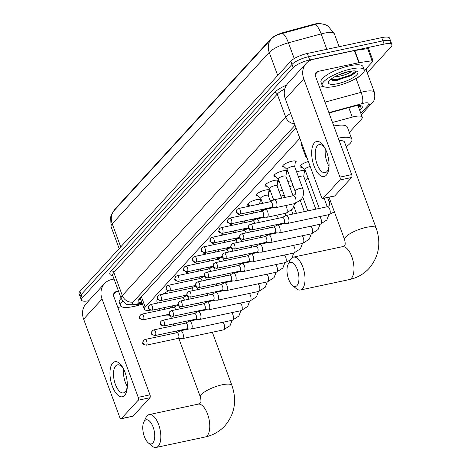 <?xml version="1.0" encoding="UTF-8"?>
<svg xmlns="http://www.w3.org/2000/svg" width="471" height="471" viewBox="0 0 471 471"><rect width="100%" height="100%" fill="white"/><g stroke="black" fill="none" stroke-linecap="round" stroke-linejoin="round"><path stroke-width="0.71" d="M284.449 167.058A7.165 1.949 -20.2 0 1 282.677 166.457A7.165 1.949 -20.2 0 1 291.949 161.206A7.165 1.949 -20.2 0 1 296.135 161.506A7.165 1.949 -20.2 0 1 295.176 163.113M275.647 176.666A7.165 1.949 -20.2 0 1 273.881 176.06A7.165 1.949 -20.2 0 1 283.148 170.814A7.165 1.949 -20.2 0 1 287.334 171.114A7.165 1.949 -20.2 0 1 286.38 172.716M266.851 186.275A7.165 1.949 -20.2 0 1 265.079 185.668A7.165 1.949 -20.2 0 1 274.352 180.417A7.165 1.949 -20.2 0 1 278.538 180.717A7.165 1.949 -20.2 0 1 277.578 182.324M258.049 195.877A7.165 1.949 -20.2 0 1 256.283 195.277A7.165 1.949 -20.2 0 1 265.55 190.025A7.165 1.949 -20.2 0 1 269.736 190.325A7.165 1.949 -20.2 0 1 268.782 191.933M249.247 205.486A7.165 1.949 -20.2 0 1 247.481 204.885A7.165 1.949 -20.2 0 1 256.754 199.633A7.165 1.949 -20.2 0 1 260.934 199.934A7.165 1.949 -20.2 0 1 259.98 201.535M240.451 215.094A7.165 1.949 -20.2 0 1 238.685 214.488A7.165 1.949 -20.2 0 1 238.662 214.164M231.65 224.702A7.165 1.949 -20.2 0 1 229.883 224.096A7.165 1.949 -20.2 0 1 229.866 223.772M222.854 234.305A7.165 1.949 -20.2 0 1 221.087 233.704A7.165 1.949 -20.2 0 1 221.064 233.375M214.052 243.913A7.165 1.949 -20.2 0 1 212.286 243.307A7.165 1.949 -20.2 0 1 212.268 242.983M205.256 253.522A7.165 1.949 -20.2 0 1 203.49 252.915A7.165 1.949 -20.2 0 1 203.466 252.591M196.454 263.124A7.165 1.949 -20.2 0 1 194.688 262.524A7.165 1.949 -20.2 0 1 194.67 262.2M187.658 272.733A7.165 1.949 -20.2 0 1 185.892 272.132A7.165 1.949 -20.2 0 1 185.868 271.802M302.482 167.299A7.624 2.078 -20.2 0 1 300.092 166.675A7.624 2.078 -20.2 0 1 308.364 161.494M296.695 172.109A7.624 2.078 -20.2 0 1 301.152 170.702A7.624 2.078 -20.2 0 1 305.42 170.761M287.893 181.718A7.624 2.078 -20.2 0 1 291.219 180.581M279.097 191.32A7.624 2.078 -20.2 0 1 282.417 190.19M270.295 200.929A7.624 2.078 -20.2 0 1 273.622 199.792M261.499 210.537A7.624 2.078 -20.2 0 1 264.82 209.401M252.697 220.14A7.624 2.078 -20.2 0 1 256.024 219.009M243.896 229.748A7.624 2.078 -20.2 0 1 247.222 228.612M235.1 239.356A7.624 2.078 -20.2 0 1 238.426 238.22M226.298 248.965A7.624 2.078 -20.2 0 1 229.624 247.828M217.502 258.567A7.624 2.078 -20.2 0 1 220.828 257.437M208.7 268.176A7.624 2.078 -20.2 0 1 212.027 267.039M320.798 23.597A12.093 3.291 159.8 0 0 313.186 24.427L283.813 32.411A12.093 3.291 159.8 0 0 270.854 38.881L114.677 209.395A12.093 3.291 159.8 0 0 113.847 210.89M299.839 138.315L145.209 307.139A13.441 3.662 159.8 0 0 144.344 309.276A13.441 3.662 159.8 0 0 150.225 310.189L150.414 310.165M155.995 309.353L159.575 308.829M349.329 132.445L361.375 119.298A13.441 3.662 159.8 0 0 362.24 117.161A13.441 3.662 159.8 0 0 352.279 117.114L332.502 122.484M305.279 180.54L307.946 177.626M305.632 171.332A7.624 2.078 -20.2 0 1 304.184 173.045M88.807 300.733A13.441 3.662 -20.2 0 1 81.418 300.074L80.229 296.842A13.441 3.662 -20.2 0 1 81.094 294.705L292.014 64.421A13.441 3.662 -20.2 0 1 308.529 56.714L382.923 40.859A13.441 3.662 -20.2 0 1 390.771 41.419L389.582 38.18A13.441 3.662 -20.2 0 0 381.734 37.621L307.339 53.476A13.441 3.662 -20.2 0 0 290.825 61.183L79.905 291.467A13.441 3.662 -20.2 0 0 79.04 293.604L80.229 296.842A13.441 3.662 -20.2 0 1 81.094 294.705L292.014 64.421A13.441 3.662 -20.2 0 1 308.529 56.714L382.923 40.859A13.441 3.662 -20.2 0 1 390.771 41.419A13.441 3.662 -20.2 0 1 389.906 43.556M316.724 24.009L282.547 33.364C277.531 34.607 273.834 36.414 271.449 38.793L114.453 210.201A15.678 13.347 -137.5 0 0 114.365 210.296L271.367 38.881A15.678 13.347 42.5 0 0 269.224 52.393L112.228 223.807A15.678 13.347 -137.5 0 1 114.365 210.296L111.868 213.881L110.656 217.001L111.068 226.657L119.151 248.617M81.418 300.074A13.441 3.662 -20.2 0 1 82.284 297.937L293.209 67.653A13.441 3.662 -20.2 0 1 309.718 59.947L384.112 44.097A13.441 3.662 -20.2 0 1 391.96 44.657A13.441 3.662 -20.2 0 1 391.095 46.794L367.233 72.846M359.82 110.579L361.404 108.854A13.441 3.662 159.8 0 0 362.27 106.717A13.441 3.662 159.8 0 0 352.308 106.67L329.017 112.999M296.018 127.941L138.969 299.415A13.441 3.662 159.8 0 0 138.103 301.552A13.441 3.662 159.8 0 0 141.912 302.67M360.185 105.645L358.625 107.347M140.723 299.432A13.441 3.662 -20.2 0 1 138.992 299.385M142.407 304.007A22.402 6.099 -20.2 0 1 133.552 306.521A22.402 6.099 -20.2 0 1 120.47 305.585A22.402 6.099 -20.2 0 1 122.748 301.187M120.47 305.585L119.281 302.353A22.402 6.099 -20.2 0 1 121.147 298.349M124.609 395.422A17.922 8.042 78 0 1 112.304 386.179A17.922 8.042 78 0 1 112.704 363.059A17.922 8.042 78 0 1 123.655 369.134A17.922 8.042 78 0 1 127.341 386.432A17.922 8.042 78 0 1 124.609 395.422M124.073 370.018A14.336 6.435 -102 0 0 117.473 364.837A14.336 6.435 -102 0 0 115.701 365.908A14.336 6.435 -102 0 0 114.706 382.34A14.336 6.435 -102 0 0 123.455 392.879A14.336 6.435 -102 0 0 125.227 391.801A14.336 6.435 -102 0 0 127.364 385.455M127.264 386.397A14.336 6.435 78 0 1 123.602 369.193M114.035 279.032L111.768 279.515A17.922 15.255 42.5 0 0 104.503 283.595A17.922 15.255 42.5 0 0 102.06 299.038L138.227 397.341L149.972 394.839L113.805 296.53A4.48 3.815 -137.5 0 1 114.418 292.674A4.48 3.815 -137.5 0 1 116.231 291.649L118.504 291.166M104.503 283.595L86.081 303.707A17.922 15.255 42.5 0 0 83.632 319.15L119.805 417.453A2.237 1.007 -102 0 0 121.065 418.778A2.237 1.007 -102 0 0 121.341 418.613L133.087 416.105A2.237 1.007 78 0 1 132.81 416.276L121.065 418.778M149.972 394.839A2.237 1.007 78 0 1 149.925 397.724L138.18 400.232L121.341 418.613M138.18 400.232A2.237 1.007 -102 0 0 138.227 397.341M149.925 397.724L133.087 416.105M117.838 307.498L121.542 306.709M351.142 68.954A22.402 6.099 -20.2 0 1 364.224 69.891A22.402 6.099 -20.2 0 1 335.258 86.293A22.402 6.099 -20.2 0 1 322.182 85.363A22.402 6.099 -20.2 0 1 351.142 68.954M322.182 85.363L320.987 82.125A22.402 6.099 -20.2 0 1 349.953 65.716A22.402 6.099 -20.2 0 1 363.035 66.652L364.224 69.891M330.719 79.411L333.315 80.441L337.701 80.235L355.234 72.976L356.017 71.427M337.642 83.697A15.678 4.268 -20.2 0 1 328.67 81.683A15.678 4.268 -20.2 0 1 348.758 71.557A15.678 4.268 -20.2 0 1 356.9 71.298A15.678 4.268 -20.2 0 1 353.668 77.297A15.678 4.268 -20.2 0 1 337.642 83.697M334.669 76.808L337.265 76.62C343.665 75.507 348.428 73.782 351.549 71.445A11.198 3.05 -20.2 0 0 351.878 71.033M337.966 75.16L348.976 71.51M352.591 70.962L351.549 71.445M332.65 80.347L337 80.058L350.654 75.849L355.34 72.858M330.836 79.546L336.765 79.416L350.418 75.207L355.87 71.056M152.845 442.981A12.323 5.528 -102 0 0 153.122 427.085A12.323 5.528 -102 0 0 144.656 420.727A12.323 5.528 -102 0 0 143.814 422.01A12.323 5.528 -102 0 0 148.259 442.852A12.323 5.528 -102 0 0 152.845 442.981M143.814 422.01L145.933 417.6A16.797 7.542 78 0 1 147.087 415.852A16.797 7.542 78 0 1 149.166 414.592A16.797 7.542 78 0 1 159.41 426.932A16.797 7.542 78 0 1 158.25 446.19A16.797 7.542 78 0 1 156.166 447.45A16.797 7.542 78 0 1 151.992 446.019L148.259 442.852M173.31 305.661A16.797 4.575 159.8 0 0 170.155 308.111M170.143 315.741A24.639 6.706 -20.2 0 1 163.62 315.458M163.296 309.571A24.639 6.706 -20.2 0 1 166.075 307.204M157.461 303.083L156.937 301.675A24.639 6.706 -20.2 0 1 157.479 299.103M162.825 294.21A24.639 6.706 -20.2 0 1 168.265 291.019M297.06 285.526A12.323 5.528 -102 0 0 297.336 269.63A12.323 5.528 -102 0 0 288.87 263.277A12.323 5.528 -102 0 0 288.028 264.561A12.323 5.528 -102 0 0 292.473 285.397A12.323 5.528 -102 0 0 297.06 285.526M288.028 264.561L290.148 260.145A16.797 7.542 78 0 1 291.302 258.396A16.797 7.542 78 0 1 293.38 257.137A16.797 7.542 78 0 1 303.624 269.477A16.797 7.542 78 0 1 302.464 288.735A16.797 7.542 78 0 1 300.38 289.995A16.797 7.542 78 0 1 296.206 288.564L292.473 285.397M376.152 228.052A16.797 4.575 159.8 0 0 366.344 227.352A16.797 4.575 159.8 0 0 345.702 236.984A16.797 4.575 159.8 0 0 344.619 239.657C345.461 243.372 345.361 245.373 344.325 245.668L342.323 246.704A16.797 7.542 -102 0 1 352.573 259.05A16.797 7.542 -102 0 1 351.407 278.308A16.797 7.542 -102 0 1 349.329 279.568C357.136 277.866 363.73 274.134 369.105 268.364C378.943 256.601 381.298 243.166 376.152 228.052L344.507 142.048A16.797 4.575 159.8 0 0 339.197 140.676M338.266 138.15A24.639 6.706 -20.2 0 1 351.866 139.339A24.639 6.706 -20.2 0 1 346.203 146.652M333.804 126.01A24.639 6.706 -20.2 0 1 347.404 127.205L351.866 139.339M306.962 157.673A24.639 6.706 -20.2 0 1 305.62 156.354A24.639 6.706 -20.2 0 1 305.785 154.482M305.62 156.354L301.152 144.22A24.639 6.706 -20.2 0 1 301.322 142.348M178.032 338.413L182.036 338.673A4.033 1.807 -102 0 0 182.259 338.661A4.033 1.807 -102 0 0 182.76 338.355A4.033 1.807 -102 0 0 182.848 333.156A4.033 1.807 -102 0 0 180.581 330.772A4.033 1.807 -102 0 0 180.364 330.848L176.819 332.72M177.95 338.408A2.914 1.307 -102 0 0 178.115 338.396A2.914 1.307 -102 0 0 178.474 338.178A2.914 1.307 -102 0 0 178.538 334.422A2.914 1.307 -102 0 0 176.902 332.703A2.914 1.307 -102 0 0 176.743 332.762M186.834 328.811L190.832 329.07A4.033 1.807 -102 0 0 191.061 329.052A4.033 1.807 -102 0 0 191.562 328.752A4.033 1.807 -102 0 0 191.65 323.548A4.033 1.807 -102 0 0 189.377 321.163A4.033 1.807 -102 0 0 189.165 321.246L185.615 323.112M186.746 328.805A2.914 1.307 -102 0 0 186.91 328.793A2.914 1.307 -102 0 0 187.27 328.575A2.914 1.307 -102 0 0 187.34 324.813A2.914 1.307 -102 0 0 185.698 323.094A2.914 1.307 -102 0 0 185.545 323.153M195.63 319.203L199.633 319.462A4.033 1.807 -102 0 0 199.857 319.444A4.033 1.807 -102 0 0 200.358 319.144A4.033 1.807 -102 0 0 200.452 313.939A4.033 1.807 -102 0 0 198.179 311.561A4.033 1.807 -102 0 0 197.961 311.637L194.417 313.503M195.547 319.197A2.914 1.307 -102 0 0 195.712 319.185A2.914 1.307 -102 0 0 196.071 318.967A2.914 1.307 -102 0 0 196.136 315.211A2.914 1.307 -102 0 0 194.499 313.486A2.914 1.307 -102 0 0 194.34 313.545M204.432 309.594L208.429 309.853A4.033 1.807 -102 0 0 208.659 309.836A4.033 1.807 -102 0 0 209.159 309.535A4.033 1.807 -102 0 0 209.248 304.337A4.033 1.807 -102 0 0 206.981 301.952A4.033 1.807 -102 0 0 206.763 302.029L203.213 303.901M204.343 309.588A2.914 1.307 -102 0 0 204.508 309.577A2.914 1.307 -102 0 0 204.873 309.359A2.914 1.307 -102 0 0 204.938 305.602A2.914 1.307 -102 0 0 203.295 303.883A2.914 1.307 -102 0 0 203.142 303.936M213.228 299.986L217.231 300.251A4.033 1.807 -102 0 0 217.455 300.233A4.033 1.807 -102 0 0 217.955 299.927A4.033 1.807 -102 0 0 218.049 294.728A4.033 1.807 -102 0 0 215.777 292.344A4.033 1.807 -102 0 0 215.559 292.426L212.015 294.293M213.145 299.98A2.914 1.307 -102 0 0 213.31 299.968A2.914 1.307 -102 0 0 213.669 299.75A2.914 1.307 -102 0 0 213.734 295.994A2.914 1.307 -102 0 0 212.097 294.275A2.914 1.307 -102 0 0 211.938 294.334M222.029 290.383L226.027 290.642A4.033 1.807 -102 0 0 226.257 290.625A4.033 1.807 -102 0 0 226.757 290.324A4.033 1.807 -102 0 0 226.845 285.12A4.033 1.807 -102 0 0 224.579 282.735A4.033 1.807 -102 0 0 224.361 282.818L220.811 284.684M221.941 290.377A2.914 1.307 -102 0 0 222.106 290.366A2.914 1.307 -102 0 0 222.471 290.148A2.914 1.307 -102 0 0 222.536 286.392A2.914 1.307 -102 0 0 220.893 284.667A2.914 1.307 -102 0 0 220.74 284.725M230.825 280.775L234.829 281.034A4.033 1.807 -102 0 0 235.058 281.016A4.033 1.807 -102 0 0 235.553 280.716A4.033 1.807 -102 0 0 235.647 275.511A4.033 1.807 -102 0 0 233.375 273.133A4.033 1.807 -102 0 0 233.157 273.209L229.613 275.076M230.743 280.769A2.914 1.307 -102 0 0 230.908 280.757A2.914 1.307 -102 0 0 231.267 280.539A2.914 1.307 -102 0 0 231.332 276.783A2.914 1.307 -102 0 0 229.695 275.064A2.914 1.307 -102 0 0 229.536 275.117M239.627 271.166L243.625 271.426A4.033 1.807 -102 0 0 243.854 271.414A4.033 1.807 -102 0 0 244.355 271.108A4.033 1.807 -102 0 0 244.443 265.909A4.033 1.807 -102 0 0 242.176 263.524A4.033 1.807 -102 0 0 241.959 263.601L238.408 265.473M239.539 271.161A2.914 1.307 -102 0 0 239.704 271.149A2.914 1.307 -102 0 0 240.069 270.931A2.914 1.307 -102 0 0 240.133 267.175A2.914 1.307 -102 0 0 238.491 265.456A2.914 1.307 -102 0 0 238.338 265.509M284.284 195.253A4.033 1.095 159.8 0 0 283.766 195.347A4.033 1.095 159.8 0 0 280.928 196.307M248.423 261.558L252.427 261.823A4.033 1.807 -102 0 0 252.656 261.805A4.033 1.807 -102 0 0 253.151 261.505A4.033 1.807 -102 0 0 253.245 256.301A4.033 1.807 -102 0 0 250.972 253.916A4.033 1.807 -102 0 0 250.755 253.999L247.21 255.865M248.341 261.558A2.914 1.307 -102 0 0 248.505 261.546A2.914 1.307 -102 0 0 248.865 261.323A2.914 1.307 -102 0 0 248.929 257.566A2.914 1.307 -102 0 0 247.293 255.847A2.914 1.307 -102 0 0 247.134 255.906M293.08 185.645A4.033 1.095 159.8 0 0 292.568 185.745A4.033 1.095 159.8 0 0 289.724 186.699M257.225 251.956L261.222 252.215A4.033 1.807 -102 0 0 261.452 252.197A4.033 1.807 -102 0 0 261.953 251.897A4.033 1.807 -102 0 0 262.041 246.692A4.033 1.807 -102 0 0 259.774 244.314A4.033 1.807 -102 0 0 259.556 244.39L256.012 246.256M257.137 251.95A2.914 1.307 -102 0 0 257.301 251.938A2.914 1.307 -102 0 0 257.666 251.72A2.914 1.307 -102 0 0 257.731 247.964A2.914 1.307 -102 0 0 256.089 246.239A2.914 1.307 -102 0 0 255.936 246.298M303.748 176.378L304.484 170.79A6.718 1.831 159.8 0 0 304.454 170.52A6.718 1.831 159.8 0 0 304.396 170.408M303.736 176.466A4.033 1.095 159.8 0 0 303.718 176.301A4.033 1.095 159.8 0 0 301.363 176.136A4.033 1.095 159.8 0 0 298.526 177.09M266.021 242.347L270.024 242.606A4.033 1.807 -102 0 0 270.254 242.589A4.033 1.807 -102 0 0 270.748 242.288A4.033 1.807 -102 0 0 270.843 237.09A4.033 1.807 -102 0 0 268.57 234.705A4.033 1.807 -102 0 0 268.358 234.782L264.808 236.654M265.938 242.341A2.914 1.307 -102 0 0 266.103 242.33A2.914 1.307 -102 0 0 266.462 242.112A2.914 1.307 -102 0 0 266.527 238.355A2.914 1.307 -102 0 0 264.89 236.636A2.914 1.307 -102 0 0 264.731 236.689M310.212 166.516A4.033 1.095 159.8 0 0 310.165 166.528A4.033 1.095 159.8 0 0 304.949 169.483L319.285 208.435M274.823 232.739L278.82 232.998A4.033 1.807 -102 0 0 279.05 232.986A4.033 1.807 -102 0 0 279.55 232.68A4.033 1.807 -102 0 0 279.639 227.481A4.033 1.807 -102 0 0 277.372 225.097A4.033 1.807 -102 0 0 277.154 225.173L273.61 227.046M274.734 232.733A2.914 1.307 -102 0 0 274.899 232.721A2.914 1.307 -102 0 0 275.264 232.503A2.914 1.307 -102 0 0 275.329 228.747A2.914 1.307 -102 0 0 273.686 227.028A2.914 1.307 -102 0 0 273.533 227.087M300.616 165.433A6.718 1.831 159.8 0 0 300.639 165.556A6.718 1.831 159.8 0 0 300.792 165.774L304.978 169.554M283.619 223.136L287.622 223.395A4.033 1.807 -102 0 0 287.852 223.378A4.033 1.807 -102 0 0 288.346 223.077A4.033 1.807 -102 0 0 288.44 217.873A4.033 1.807 -102 0 0 286.168 215.488A4.033 1.807 -102 0 0 285.956 215.571L282.406 217.437M283.536 223.13A2.914 1.307 -102 0 0 283.701 223.119A2.914 1.307 -102 0 0 284.06 222.901A2.914 1.307 -102 0 0 284.125 219.139A2.914 1.307 -102 0 0 282.488 217.419A2.914 1.307 -102 0 0 282.329 217.478M179.999 308.846A4.033 1.807 -102 0 0 179.686 307.798A4.033 1.807 -102 0 0 177.42 305.42A4.033 1.807 -102 0 0 177.202 305.496L173.658 307.363M175.589 309.788A2.914 1.307 -102 0 0 175.377 309.07A2.914 1.307 -102 0 0 173.74 307.345A2.914 1.307 -102 0 0 173.581 307.404M188.8 299.238A4.033 1.807 -102 0 0 188.488 298.196A4.033 1.807 -102 0 0 186.216 295.812A4.033 1.807 -102 0 0 186.004 295.888L182.454 297.76M184.391 300.18A2.914 1.307 -102 0 0 184.173 299.462A2.914 1.307 -102 0 0 182.536 297.743A2.914 1.307 -102 0 0 182.383 297.796M197.596 289.636A4.033 1.807 -102 0 0 197.284 288.588A4.033 1.807 -102 0 0 195.018 286.203A4.033 1.807 -102 0 0 194.8 286.286L191.255 288.152M193.187 290.572A2.914 1.307 -102 0 0 192.975 289.853A2.914 1.307 -102 0 0 191.338 288.134A2.914 1.307 -102 0 0 191.179 288.193M206.398 280.027A4.033 1.807 -102 0 0 206.086 278.979A4.033 1.807 -102 0 0 203.813 276.595A4.033 1.807 -102 0 0 203.602 276.677L200.051 278.544M201.988 280.963A2.914 1.307 -102 0 0 201.776 280.251A2.914 1.307 -102 0 0 200.134 278.526A2.914 1.307 -102 0 0 199.981 278.585M215.194 270.419A4.033 1.807 -102 0 0 214.888 269.371A4.033 1.807 -102 0 0 212.615 266.992A4.033 1.807 -102 0 0 212.397 267.069L208.853 268.935M210.79 271.361A2.914 1.307 -102 0 0 210.572 270.642A2.914 1.307 -102 0 0 208.936 268.923A2.914 1.307 -102 0 0 208.777 268.976M223.996 260.81A4.033 1.807 -102 0 0 223.684 259.768A4.033 1.807 -102 0 0 221.417 257.384A4.033 1.807 -102 0 0 221.199 257.46L217.649 259.333M219.586 261.752A2.914 1.307 -102 0 0 219.374 261.034A2.914 1.307 -102 0 0 217.732 259.315A2.914 1.307 -102 0 0 217.578 259.368M232.792 251.208A4.033 1.807 -102 0 0 232.486 250.16A4.033 1.807 -102 0 0 230.213 247.775A4.033 1.807 -102 0 0 229.995 247.858L226.451 249.724M228.388 252.144A2.914 1.307 -102 0 0 228.17 251.426A2.914 1.307 -102 0 0 226.533 249.707A2.914 1.307 -102 0 0 226.374 249.765M259.662 203.99L260.245 199.545A6.718 1.831 159.8 0 0 260.251 199.439M241.594 241.599A4.033 1.807 -102 0 0 241.282 240.551A4.033 1.807 -102 0 0 239.015 238.173A4.033 1.807 -102 0 0 238.797 238.249L235.247 240.116M237.184 242.536A2.914 1.307 -102 0 0 236.972 241.823A2.914 1.307 -102 0 0 235.329 240.098A2.914 1.307 -102 0 0 235.176 240.157M247.687 204.061A6.718 1.831 159.8 0 0 247.758 204.137L249.895 206.068M268.311 195.53L269.041 189.937A6.718 1.831 159.8 0 0 269.047 189.837M268.299 195.612A4.033 1.095 159.8 0 0 268.282 195.453A4.033 1.095 159.8 0 0 265.927 195.288A4.033 1.095 159.8 0 0 260.716 198.238L262.6 203.36M250.389 231.991A4.033 1.807 -102 0 0 250.083 230.949A4.033 1.807 -102 0 0 247.811 228.565A4.033 1.807 -102 0 0 247.593 228.641L244.049 230.513M245.986 232.933A2.914 1.307 -102 0 0 245.768 232.215A2.914 1.307 -102 0 0 244.131 230.496A2.914 1.307 -102 0 0 243.972 230.549M256.489 194.458A6.718 1.831 159.8 0 0 256.56 194.529L260.74 198.309M277.107 185.921L277.843 180.328A6.718 1.831 159.8 0 0 277.849 180.228M277.095 186.01A4.033 1.095 159.8 0 0 277.078 185.845A4.033 1.095 159.8 0 0 274.728 185.68A4.033 1.095 159.8 0 0 269.512 188.63L273.686 199.981M259.191 222.389A4.033 1.807 -102 0 0 258.879 221.341A4.033 1.807 -102 0 0 256.613 218.956A4.033 1.807 -102 0 0 256.395 219.033L252.845 220.905M254.782 223.325A2.914 1.307 -102 0 0 254.57 222.606A2.914 1.307 -102 0 0 252.927 220.887A2.914 1.307 -102 0 0 252.774 220.946M265.285 184.85A6.718 1.831 159.8 0 0 265.356 184.926L269.542 188.706M285.909 176.313L286.639 170.726A6.718 1.831 159.8 0 0 286.645 170.62M285.897 176.401A4.033 1.095 159.8 0 0 285.879 176.242A4.033 1.095 159.8 0 0 283.524 176.072A4.033 1.095 159.8 0 0 278.314 179.027L285.085 197.426M262.859 216.996L266.863 217.255A4.033 1.807 -102 0 0 267.092 217.237A4.033 1.807 -102 0 0 267.587 216.937A4.033 1.807 -102 0 0 267.681 211.732A4.033 1.807 -102 0 0 265.409 209.348A4.033 1.807 -102 0 0 265.191 209.43L261.646 211.296M262.777 216.99A2.914 1.307 -102 0 0 262.942 216.978A2.914 1.307 -102 0 0 263.301 216.76A2.914 1.307 -102 0 0 263.366 212.998A2.914 1.307 -102 0 0 261.729 211.279A2.914 1.307 -102 0 0 261.57 211.338M274.087 175.241A6.718 1.831 159.8 0 0 274.157 175.318L278.337 179.098M294.705 166.705L295.441 161.117A6.718 1.831 159.8 0 0 295.447 161.011M294.693 166.793A4.033 1.095 159.8 0 0 294.675 166.634A4.033 1.095 159.8 0 0 292.326 166.463A4.033 1.095 159.8 0 0 287.11 169.419L295.146 191.261A4.033 1.095 159.8 0 1 295.323 190.72A4.033 1.095 159.8 0 1 300.363 188.312A4.033 1.095 159.8 0 1 302.718 188.477C304.089 192.38 303.677 195.995 301.475 199.333L294.917 203.572A4.033 1.807 -102 0 0 295.417 203.272A4.033 1.807 -102 0 0 295.505 203.166A4.033 1.807 -102 0 0 295.658 198.532A4.033 1.807 -102 0 0 293.239 195.689L274.21 199.745A4.033 1.807 -102 0 0 273.992 199.822L270.448 201.688M271.661 207.387L275.659 207.646A4.033 1.807 -102 0 0 275.888 207.629A4.033 1.807 -102 0 0 276.389 207.328A4.033 1.807 -102 0 0 276.477 202.124A4.033 1.807 -102 0 0 274.21 199.745M271.573 207.381A2.914 1.307 -102 0 0 271.738 207.37A2.914 1.307 -102 0 0 272.103 207.152A2.914 1.307 -102 0 0 272.167 203.395A2.914 1.307 -102 0 0 270.525 201.67A2.914 1.307 -102 0 0 270.372 201.729M282.883 165.633A6.718 1.831 159.8 0 0 282.953 165.71L287.139 169.489M326.321 175.194A17.922 8.042 78 0 1 314.01 165.951A17.922 8.042 78 0 1 314.41 142.831A17.922 8.042 78 0 1 325.361 148.907A17.922 8.042 78 0 1 329.046 166.204A17.922 8.042 78 0 1 326.321 175.194M325.779 149.79A14.336 6.435 -102 0 0 319.185 144.609A14.336 6.435 -102 0 0 317.413 145.68A14.336 6.435 -102 0 0 316.418 162.112A14.336 6.435 -102 0 0 325.161 172.651A14.336 6.435 -102 0 0 326.939 171.574A14.336 6.435 -102 0 0 329.07 165.227M328.976 166.169A14.336 6.435 78 0 1 325.308 148.966M359.208 62.637A2.237 0.612 159.8 0 0 358.884 62.702L354.416 50.562A2.237 0.612 -20.2 0 1 354.745 50.503L359.208 62.637L372.096 60.765A2.237 0.612 159.8 0 1 373.073 60.918A2.237 0.612 159.8 0 1 372.932 61.277L364.318 70.674M358.743 76.767L358.078 77.491A2.237 0.612 159.8 0 1 355.676 78.686L355.493 78.739M354.416 50.562L313.474 59.287A17.922 15.255 42.5 0 0 306.215 63.367A17.922 15.255 42.5 0 0 303.766 78.81L339.938 177.114L351.684 174.611L315.511 76.302A4.48 3.815 -137.5 0 1 316.123 72.446A4.48 3.815 -137.5 0 1 317.943 71.427L358.884 62.702M354.745 50.503L367.627 48.631A2.237 0.612 -20.2 0 1 368.61 48.784L373.073 60.918M306.215 63.367L287.793 83.485A17.922 15.255 42.5 0 0 285.344 98.922L321.51 197.225A2.237 1.007 -102 0 0 322.776 198.55A2.237 1.007 -102 0 0 323.053 198.385L334.799 195.883A2.237 1.007 78 0 1 334.522 196.048L322.776 198.55M351.684 174.611A2.237 1.007 78 0 1 351.631 177.496L339.885 180.004L323.053 198.385M339.885 180.004A2.237 1.007 -102 0 0 339.938 177.114M351.631 177.496L334.799 195.883M319.55 87.27L323.253 86.481M114.677 209.395L114.824 209.795M270.854 38.881L271.002 39.281M283.813 32.411L284.031 32.999M313.186 24.427L313.398 25.016M141.394 296.765L145.209 307.139M348.787 107.624L352.279 117.114M320.198 23.55L325.108 24.592L328.116 26.105L334.428 33.977A17.922 4.881 159.8 0 0 323.966 33.223A17.922 4.881 159.8 0 0 321.151 33.912L288.423 42.802A17.922 4.881 159.8 0 0 269.224 52.393L277.719 75.49M282.547 33.364A15.678 4.61 74.8 0 1 288.423 42.802L294.228 58.575M120.723 246.898L112.228 223.807A17.922 4.881 159.8 0 0 111.068 226.657M315.24 24.457A15.678 4.61 74.8 0 1 321.151 33.912L326.821 49.325M381.734 37.621L384.112 44.097M79.905 291.467L82.284 297.937M290.825 61.183L293.209 67.653M307.339 53.476L309.718 59.947M360.81 113.281L368.41 104.986A8.961 2.437 159.8 0 0 363.753 103.184A8.961 2.437 159.8 0 0 362.346 103.532L328.876 112.628M325.014 102.13L361.139 92.316A17.922 4.881 -20.2 0 1 363.953 91.627A17.922 4.881 -20.2 0 1 374.421 92.375L365.932 69.319A17.922 4.881 159.8 0 0 365.802 69.054M356.082 78.569L361.139 92.316A8.961 2.638 74.8 0 1 362.346 103.532M112.81 275.7A20.159 5.487 -20.2 0 1 111.144 270.907L274.534 92.516A20.159 5.487 -20.2 0 1 286.527 85.098M367.368 67.347A20.159 5.487 -20.2 0 1 366.061 69.655M112.687 275.364L121.171 298.426A17.922 4.881 -20.2 0 1 122.325 295.57L113.841 272.515A17.922 4.881 159.8 0 0 112.687 275.364L112.64 275.188M295.029 125.239L133.134 301.993A8.961 7.624 -137.5 0 1 122.325 295.57L285.72 117.179L277.236 94.123L113.841 272.515A2.237 1.908 42.5 0 0 111.144 270.907M294.481 123.761A8.961 7.624 -137.5 0 1 285.72 117.179A17.922 4.881 -20.2 0 1 290.689 113.446M284.772 88.99A17.922 4.881 159.8 0 0 277.236 94.123A2.237 1.908 42.5 0 0 274.534 92.516M133.134 301.993A8.961 2.437 159.8 0 0 136.478 304.03L142.112 303.212M136.478 304.03A8.961 5.281 81.7 0 1 134.788 304.808L142.301 303.713M361.316 114.653L372.037 102.949A8.961 7.624 -137.5 0 1 368.41 104.986M360.221 105.651L361.404 108.854M102.06 299.038L83.632 319.15M116.231 291.649L113.558 294.569M212.344 332.249L231.938 385.508C237.084 400.615 234.729 414.056 224.891 425.819C219.515 431.583 212.921 435.322 205.115 437.017A16.797 7.542 -102 0 0 207.193 435.757A16.797 7.542 -102 0 0 208.359 416.505A16.797 7.542 -102 0 0 198.108 404.159L149.166 414.592M231.938 385.508A16.797 4.575 159.8 0 0 222.129 384.807A16.797 4.575 159.8 0 0 201.488 394.439A16.797 4.575 159.8 0 0 200.405 397.112C201.247 400.827 201.146 402.829 200.11 403.123L198.108 404.159M146.599 344.972A2.914 2.479 42.5 0 1 143.09 342.882A2.914 2.479 -137.5 0 1 143.484 340.374C142.631 343.965 141.271 343.612 146.24 345.19A2.914 1.307 -102 0 0 146.599 344.972A2.914 1.307 -102 0 0 146.805 341.634A2.914 1.307 -102 0 0 145.027 339.497L176.902 332.703M232.068 320.315L230.089 325.626L223.531 329.865A4.033 1.807 -102 0 0 224.031 329.559A4.033 1.807 -102 0 0 224.119 329.459A4.033 1.807 -102 0 0 224.514 325.802A4.033 1.807 -102 0 0 222.812 322.288M155.401 335.364A2.914 2.479 42.5 0 1 151.886 333.28A2.914 2.479 -137.5 0 1 152.286 330.772C151.432 334.357 150.072 334.01 155.041 335.582A2.914 1.307 -102 0 0 155.401 335.364A2.914 1.307 -102 0 0 155.601 332.026A2.914 1.307 -102 0 0 153.829 329.888L185.698 323.094M240.864 310.707L238.891 316.017L232.333 320.256A4.033 1.807 -102 0 0 232.827 319.956A4.033 1.807 -102 0 0 232.915 319.85A4.033 1.807 -102 0 0 233.31 316.2A4.033 1.807 -102 0 0 231.608 312.679M164.196 325.755A2.914 2.479 42.5 0 1 160.688 323.671A2.914 2.479 -137.5 0 1 161.082 321.163C160.228 324.749 158.868 324.401 163.837 325.979A2.914 1.307 -102 0 0 164.196 325.755A2.914 1.307 -102 0 0 164.403 322.423A2.914 1.307 -102 0 0 162.625 320.28L194.499 313.486M249.665 301.099L247.687 306.409L241.128 310.648A4.033 1.807 -102 0 0 241.629 310.348A4.033 1.807 -102 0 0 241.717 310.242A4.033 1.807 -102 0 0 242.112 306.592A4.033 1.807 -102 0 0 240.41 303.071M172.998 316.153A2.914 2.479 42.5 0 1 169.483 314.063A2.914 2.479 -137.5 0 1 169.884 311.555C169.03 315.14 167.67 314.793 172.639 316.371A2.914 1.307 -102 0 0 172.998 316.153A2.914 1.307 -102 0 0 173.198 312.815A2.914 1.307 -102 0 0 171.426 310.672L203.295 303.883M258.461 291.49L256.489 296.801L249.93 301.046A4.033 1.807 -102 0 0 250.425 300.739A4.033 1.807 -102 0 0 250.513 300.633A4.033 1.807 -102 0 0 250.908 296.983A4.033 1.807 -102 0 0 249.206 293.468M181.8 306.544A2.914 2.479 42.5 0 1 178.285 304.46A2.914 2.479 -137.5 0 1 178.68 301.946C177.826 305.538 176.466 305.184 181.435 306.762A2.914 1.307 -102 0 0 181.8 306.544A2.914 1.307 -102 0 0 182 303.206A2.914 1.307 -102 0 0 180.222 301.069L212.097 294.275M267.263 281.888L265.285 287.198L258.726 291.437A4.033 1.807 -102 0 0 259.227 291.137A4.033 1.807 -102 0 0 259.315 291.031A4.033 1.807 -102 0 0 259.709 287.375A4.033 1.807 -102 0 0 258.008 283.86M190.596 296.936A2.914 2.479 42.5 0 1 187.081 294.852A2.914 2.479 -137.5 0 1 187.482 292.344C186.628 295.929 185.268 295.582 190.237 297.154A2.914 1.307 -102 0 0 190.596 296.936A2.914 1.307 -102 0 0 190.796 293.598A2.914 1.307 -102 0 0 189.024 291.461L220.893 284.667M276.059 272.279L274.087 277.59L267.528 281.829A4.033 1.807 -102 0 0 268.023 281.528A4.033 1.807 -102 0 0 268.111 281.423A4.033 1.807 -102 0 0 268.505 277.772A4.033 1.807 -102 0 0 266.804 274.252M199.398 287.334A2.914 2.479 42.5 0 1 195.883 285.243A2.914 2.479 -137.5 0 1 196.277 282.735C195.424 286.321 194.064 285.974 199.033 287.551A2.914 1.307 -102 0 0 199.398 287.334A2.914 1.307 -102 0 0 199.598 283.995A2.914 1.307 -102 0 0 197.82 281.852L229.695 275.064M284.861 262.671L282.883 267.981L276.324 272.22A4.033 1.807 -102 0 0 276.824 271.92A4.033 1.807 -102 0 0 276.913 271.814A4.033 1.807 -102 0 0 277.307 268.164A4.033 1.807 -102 0 0 275.606 264.643M208.194 277.725A2.914 2.479 42.5 0 1 204.679 275.635A2.914 2.479 -137.5 0 1 205.079 273.127C204.226 276.718 202.866 276.365 207.835 277.943A2.914 1.307 -102 0 0 208.194 277.725A2.914 1.307 -102 0 0 208.394 274.387A2.914 1.307 -102 0 0 206.622 272.25L238.491 265.456M290.201 260.039L285.126 262.618A4.033 1.807 -102 0 0 285.62 262.312A4.033 1.807 -102 0 0 285.709 262.212A4.033 1.807 -102 0 0 286.103 258.555A4.033 1.807 -102 0 0 284.402 255.041M216.996 268.117A2.914 2.479 42.5 0 1 213.481 266.033A2.914 2.479 -137.5 0 1 213.881 263.519C213.022 267.11 211.662 266.763 216.631 268.335A2.914 1.307 -102 0 0 216.996 268.117A2.914 1.307 -102 0 0 217.196 264.779A2.914 1.307 -102 0 0 215.418 262.641L247.293 255.847M302.459 243.46L300.48 248.77L293.922 253.009A4.033 1.807 -102 0 0 294.422 252.709A4.033 1.807 -102 0 0 294.51 252.603A4.033 1.807 -102 0 0 294.905 248.947A4.033 1.807 -102 0 0 293.203 245.432M225.792 258.508A2.914 2.479 42.5 0 1 222.277 256.424A2.914 2.479 -137.5 0 1 222.677 253.916C221.823 257.502 220.463 257.154 225.432 258.732A2.914 1.307 -102 0 0 225.792 258.508A2.914 1.307 -102 0 0 225.992 255.176A2.914 1.307 -102 0 0 224.22 253.033L256.089 246.239M311.254 233.851L309.282 239.162L302.723 243.401A4.033 1.807 -102 0 0 303.224 243.101A4.033 1.807 -102 0 0 303.306 242.995A4.033 1.807 -102 0 0 303.701 239.345A4.033 1.807 -102 0 0 301.999 235.824M234.593 248.906A2.914 2.479 42.5 0 1 231.078 246.816A2.914 2.479 -137.5 0 1 231.479 244.308C230.619 247.893 229.259 247.546 234.228 249.124A2.914 1.307 -102 0 0 234.593 248.906A2.914 1.307 -102 0 0 234.793 245.568A2.914 1.307 -102 0 0 233.015 243.425L264.89 236.636M320.056 224.243L318.078 229.554L311.519 233.799A4.033 1.807 -102 0 0 312.02 233.492A4.033 1.807 -102 0 0 312.108 233.386A4.033 1.807 -102 0 0 312.503 229.736A4.033 1.807 -102 0 0 310.801 226.215M243.389 239.297A2.914 2.479 42.5 0 1 239.88 237.207A2.914 2.479 -137.5 0 1 240.275 234.699C239.421 238.291 238.061 237.937 243.03 239.515A2.914 1.307 -102 0 0 243.389 239.297A2.914 1.307 -102 0 0 243.589 235.959A2.914 1.307 -102 0 0 241.817 233.822L273.686 227.028M328.852 214.641L326.88 219.951L320.321 224.19A4.033 1.807 -102 0 0 320.822 223.884A4.033 1.807 -102 0 0 320.904 223.784A4.033 1.807 -102 0 0 321.299 220.128A4.033 1.807 -102 0 0 319.597 216.613M252.191 229.689A2.914 2.479 42.5 0 1 248.676 227.605A2.914 2.479 -137.5 0 1 249.077 225.097C248.217 228.682 246.857 228.335 251.826 229.907A2.914 1.307 -102 0 0 252.191 229.689A2.914 1.307 -102 0 0 252.391 226.351A2.914 1.307 -102 0 0 250.613 224.214L282.488 217.419M334.386 211.832L329.117 214.582A4.033 1.807 -102 0 0 329.618 214.281A4.033 1.807 -102 0 0 329.706 214.175A4.033 1.807 -102 0 0 329.865 209.536A4.033 1.807 -102 0 0 327.439 206.698L329.123 205.644C329.671 204.644 329.747 203.519 329.347 202.271A4.033 1.095 159.8 0 1 329.523 201.729A4.033 1.095 159.8 0 1 330.395 200.993M143.437 319.615A2.914 2.479 42.5 0 1 139.928 317.531A2.914 2.479 -137.5 0 1 140.323 315.022C139.469 318.608 138.109 318.261 143.078 319.838A2.914 1.307 -102 0 0 143.437 319.615A2.914 1.307 -102 0 0 143.643 316.282A2.914 1.307 -102 0 0 141.865 314.139L173.74 307.345M199.027 304.79A4.033 1.807 -102 0 0 198.462 303.136M152.239 310.012A2.914 2.479 42.5 0 1 148.724 307.922A2.914 2.479 -137.5 0 1 149.124 305.414C148.271 309 146.911 308.652 151.88 310.23A2.914 1.307 -102 0 0 152.239 310.012A2.914 1.307 -102 0 0 152.439 306.674A2.914 1.307 -102 0 0 150.667 304.531L182.536 297.743M207.829 295.182A4.033 1.807 -102 0 0 207.264 293.527M161.035 300.404A2.914 2.479 42.5 0 1 157.526 298.32A2.914 2.479 -137.5 0 1 157.92 295.806C157.067 299.397 155.707 299.044 160.676 300.622A2.914 1.307 -102 0 0 161.035 300.404A2.914 1.307 -102 0 0 161.241 297.066A2.914 1.307 -102 0 0 159.463 294.928L191.338 288.134M216.625 285.579A4.033 1.807 -102 0 0 216.059 283.919M169.837 290.795A2.914 2.479 42.5 0 1 166.322 288.711A2.914 2.479 -137.5 0 1 166.722 286.203C165.869 289.789 164.509 289.441 169.478 291.013A2.914 1.307 -102 0 0 169.837 290.795A2.914 1.307 -102 0 0 170.037 287.457A2.914 1.307 -102 0 0 168.265 285.32L200.134 278.526M225.426 275.971A4.033 1.807 -102 0 0 224.861 274.316M178.633 281.193A2.914 2.479 42.5 0 1 175.124 279.103A2.914 2.479 -137.5 0 1 175.518 276.595C174.664 280.18 173.304 279.833 178.274 281.411A2.914 1.307 -102 0 0 178.633 281.193A2.914 1.307 -102 0 0 178.839 277.855A2.914 1.307 -102 0 0 177.061 275.712L208.936 268.923M234.222 266.362A4.033 1.807 -102 0 0 233.657 264.708M187.434 271.584A2.914 2.479 42.5 0 1 183.92 269.494A2.914 2.479 -137.5 0 1 184.32 266.986C183.466 270.578 182.106 270.224 187.075 271.802A2.914 1.307 -102 0 0 187.434 271.584A2.914 1.307 -102 0 0 187.635 268.246A2.914 1.307 -102 0 0 185.862 266.103L217.732 259.315M243.024 256.76A4.033 1.807 -102 0 0 242.459 255.099M196.236 261.976A2.914 2.479 42.5 0 1 192.721 259.892A2.914 2.479 -137.5 0 1 193.116 257.378C192.262 260.969 190.902 260.622 195.871 262.194A2.914 1.307 -102 0 0 196.236 261.976A2.914 1.307 -102 0 0 196.436 258.638A2.914 1.307 -102 0 0 194.658 256.501L226.533 249.707M251.82 247.151A4.033 1.807 -102 0 0 251.255 245.491M205.032 252.368A2.914 2.479 42.5 0 1 201.517 250.284A2.914 2.479 -137.5 0 1 201.918 247.775C201.064 251.361 199.704 251.014 204.673 252.591A2.914 1.307 -102 0 0 205.032 252.368A2.914 1.307 -102 0 0 205.232 249.029A2.914 1.307 -102 0 0 203.46 246.892L235.329 240.098M260.622 237.543A4.033 1.807 -102 0 0 260.057 235.889M213.834 242.765A2.914 2.479 42.5 0 1 210.319 240.675A2.914 2.479 -137.5 0 1 210.714 238.167C209.86 241.753 208.5 241.405 213.469 242.983A2.914 1.307 -102 0 0 213.834 242.765A2.914 1.307 -102 0 0 214.034 239.427A2.914 1.307 -102 0 0 212.256 237.284L244.131 230.496M269.418 227.935A4.033 1.807 -102 0 0 268.853 226.28M222.63 233.157A2.914 2.479 42.5 0 1 219.115 231.067A2.914 2.479 -137.5 0 1 219.515 228.559C218.662 232.15 217.302 231.797 222.271 233.375A2.914 1.307 -102 0 0 222.63 233.157A2.914 1.307 -102 0 0 222.83 229.819A2.914 1.307 -102 0 0 221.058 227.681L252.927 220.887M278.22 218.332A4.033 1.807 -102 0 0 276.601 215.212M231.432 223.548A2.914 2.479 42.5 0 1 227.917 221.464A2.914 2.479 -137.5 0 1 228.317 218.956C227.458 222.542 226.098 222.194 231.067 223.766A2.914 1.307 -102 0 0 231.432 223.548A2.914 1.307 -102 0 0 231.632 220.21A2.914 1.307 -102 0 0 229.854 218.073L261.729 211.279M294.652 203.631L292.679 208.941L286.121 213.18A4.033 1.807 -102 0 0 286.621 212.88A4.033 1.807 -102 0 0 286.704 212.774A4.033 1.807 -102 0 0 287.098 209.124A4.033 1.807 -102 0 0 285.397 205.603M240.228 213.946A2.914 2.479 42.5 0 1 236.713 211.856A2.914 2.479 -137.5 0 1 237.113 209.348C236.259 212.933 234.899 212.586 239.869 214.164A2.914 1.307 -102 0 0 240.228 213.946A2.914 1.307 -102 0 0 240.428 210.608A2.914 1.307 -102 0 0 238.656 208.465L270.525 201.67M303.766 78.81L285.344 98.922M317.943 71.427L315.27 74.341M372.096 60.765L367.627 48.631M140.217 298.049L144.344 309.276M357.995 105.622L362.24 117.161M334.428 33.977L339.114 46.706M391.96 44.657L390.771 41.419M121.171 298.426C124.173 302.918 126.546 304.99 128.3 304.643L134.788 304.808M372.037 102.949C374.492 101.088 375.287 97.568 374.421 92.375M204.037 309.677L204.255 310.265M160.099 310.254L159.492 308.605M205.115 437.017L156.166 447.45M170.584 316.047L171.45 318.402M173.481 323.924L174.087 325.573M176.119 331.089L176.725 332.738M178.833 338.466L200.405 397.112M342.323 246.704L293.38 257.137M349.329 279.568L300.38 289.995M329.011 197.225L344.619 239.657M222.365 290.401L222.547 290.901M189.106 328.958L180.581 330.772M223.531 329.865L182.259 338.661M146.24 345.19L178.115 338.396M145.027 339.497L143.484 340.374M231.161 280.798L231.349 281.293M197.902 319.35L189.377 321.163M232.333 320.256L191.061 329.052M155.041 335.582L186.91 328.793M153.829 329.888L152.286 330.772M239.963 271.19L240.145 271.69M206.704 309.741L198.179 311.561M241.128 310.648L199.857 319.444M163.837 325.979L195.712 319.185M162.625 320.28L161.082 321.163M248.759 261.582L248.947 262.082M215.5 300.133L206.981 301.952M249.93 301.046L208.659 309.836M172.639 316.371L204.508 309.577M171.426 310.672L169.884 311.555M257.56 251.973L257.743 252.474M224.302 290.53L215.777 292.344M258.726 291.437L217.455 300.233M181.435 306.762L213.31 299.968M180.222 301.069L178.68 301.946M266.356 242.371L266.545 242.871M233.098 280.922L224.579 282.735M267.528 281.829L226.257 290.625M190.237 297.154L222.106 290.366M189.024 291.461L187.482 292.344M275.158 232.762L275.341 233.263M241.9 271.314L233.375 273.133M276.324 272.22L235.058 281.016M199.033 287.551L230.908 280.757M197.82 281.852L196.277 282.735M283.954 223.154L284.143 223.654M292.155 257.655L293.657 253.068M250.696 261.711L242.176 263.524M285.126 262.618L243.854 271.414M207.835 277.943L239.704 271.149M206.622 272.25L205.079 273.127M291.549 210.272L292.938 214.046M259.497 252.103L250.972 253.916M293.922 253.009L252.656 261.805M216.631 268.335L248.505 261.546M215.418 262.641L213.881 263.519M300.351 200.664L304.378 211.609M268.293 242.494L259.774 244.314M293.945 206.604L296.406 213.31M302.723 243.401L261.452 252.197M225.432 258.732L257.301 251.938M224.22 253.033L222.677 253.916M303.718 176.301L315.811 209.171M277.095 232.886L268.57 234.705M302.741 197.002L307.846 210.873M311.519 233.799L270.254 242.589M234.228 249.124L266.103 242.33M233.015 243.425L231.479 244.308M324.13 198.262L327.251 206.734M285.891 223.283L277.372 225.097M320.321 224.19L279.05 232.986M243.03 239.515L274.899 232.721M241.817 233.822L240.275 234.699M327.439 206.698L286.168 215.488M327.604 197.526L329.347 202.271M329.117 214.582L287.852 223.378M251.826 229.907L283.701 223.119M250.613 224.214L249.077 225.097M198.067 271.237L198.309 269.406M199.569 276.871L200.163 278.485M178.238 305.243L177.42 305.42M188.306 273.315L186.687 271.855M191.603 278.567L192.209 280.216M194.24 285.738L194.499 286.445M206.351 301.452L206.057 302.406M143.078 319.838L169.213 314.263M141.865 314.139L140.323 315.022M206.863 261.629L207.105 259.804M208.365 267.263L208.959 268.882M187.04 295.635L186.216 295.812M197.102 263.713L195.489 262.253M200.399 268.965L201.005 270.607M203.036 276.13L203.295 276.836M215.147 291.849L214.853 292.797M151.88 310.23L178.014 304.66M150.667 304.531L149.124 305.414M215.665 252.02L215.906 250.195M217.166 257.655L217.761 259.274M195.836 286.032L195.018 286.203M205.904 254.105L204.284 252.644M209.201 259.356L209.807 261.005M211.838 266.527L212.097 267.228M223.949 282.241L223.654 283.189M160.676 300.622L186.816 295.052M159.463 294.928L157.92 295.806M224.467 242.418L224.702 240.587M225.962 248.052L226.557 249.665M204.638 276.424L203.813 276.595M214.699 244.496L213.086 243.036M217.996 249.748L218.603 251.396M220.634 256.919L220.893 257.625M232.745 272.632L232.45 273.58M169.478 291.013L195.612 285.444M168.265 285.32L166.722 286.203M233.263 232.809L233.504 230.978M234.764 238.444L235.359 240.057M213.434 266.816L212.615 266.992M223.501 234.888L221.882 233.428M226.798 240.139L227.405 241.788M229.436 247.31L229.695 248.017M241.546 263.024L241.252 263.978M178.274 281.411L204.414 275.841M177.061 275.712L175.518 276.595M242.065 223.201L242.3 221.376M243.566 228.835L244.161 230.454M222.235 257.207L221.417 257.384M232.297 225.285L230.684 223.825M235.594 230.537L236.201 232.185M238.232 237.702L238.491 238.408M250.342 253.422L250.048 254.369M187.075 271.802L213.21 266.233M185.862 266.103L184.32 266.986M250.86 213.599L251.102 211.767M252.362 219.233L252.956 220.846M231.031 247.605L230.213 247.775M241.099 215.677L239.48 214.217M244.396 220.928L245.002 222.577M247.034 228.099L247.293 228.8M259.144 243.813L258.85 244.761M195.871 262.194L222.012 256.624M194.658 256.501L193.116 257.378M261.164 209.624L261.758 211.238M263.895 217.06L264.013 217.378M239.833 237.996L239.015 238.173M253.192 211.32L253.798 212.969M255.83 218.491L256.089 219.198M267.94 234.205L267.646 235.159M204.673 252.591L230.808 247.016M203.46 246.892L201.918 247.775M268.282 195.453L270.554 201.635M272.697 207.452L272.815 207.77M248.629 228.388L247.811 228.565M264.631 208.883L264.89 209.589M276.742 224.602L276.448 225.55M213.469 242.983L239.609 237.413M212.256 237.284L210.714 238.167M277.078 185.845L281.611 198.167M265.132 217.143L256.613 218.956M285.856 213.239L285.243 215.942M222.271 233.375L248.405 227.805M221.058 227.681L219.515 228.559M285.879 176.242L293.05 195.73M273.934 207.534L265.409 209.348M286.121 213.18L267.092 217.237M231.067 223.766L262.942 216.978M229.854 218.073L228.317 218.956M294.675 166.634L302.718 188.477M293.239 195.689L294.923 194.641C295.399 194.6 295.476 193.475 295.146 191.261M294.917 203.572L275.888 207.629M239.869 214.164L271.738 207.37M238.656 208.465L237.113 209.348"/></g></svg>
